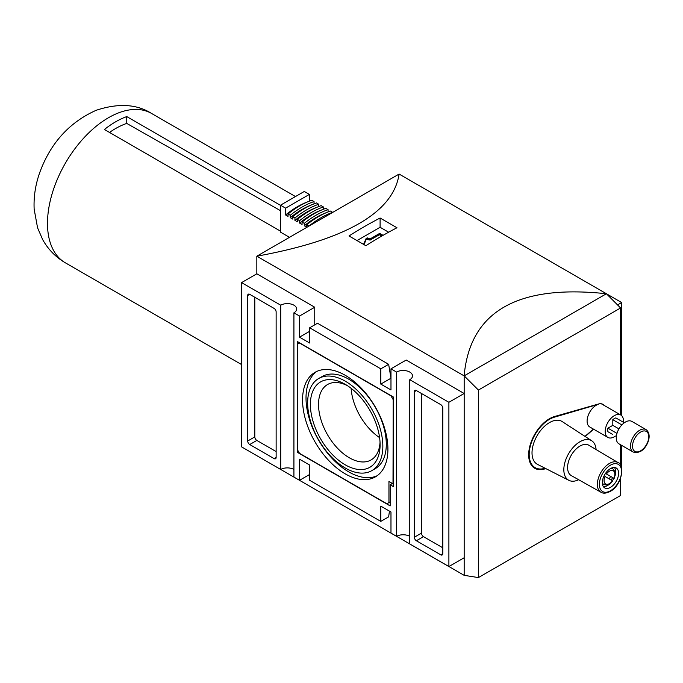 <?xml version="1.0" encoding="UTF-8"?>
<svg xmlns="http://www.w3.org/2000/svg" width="683" height="683" viewBox="0 0 683 683"><rect width="100%" height="100%" fill="white"/><g stroke="black" fill="none" stroke-linecap="round" stroke-linejoin="round"><path stroke-width="1.02" d="M612.48 480.789A7.615 4.397 -60 0 1 605.65 483.982A7.615 4.397 -60 0 1 605.001 476.469L612.19 480.627M606.436 473.985L613.915 478.296L606.436 473.985A7.615 4.397 -60 0 1 613.266 470.792A7.615 4.397 -60 0 1 613.915 478.296M531.622 465.439A28.746 16.597 120 0 0 533.099 466.489L535.13 467.659A28.746 16.597 120 0 0 545.077 468.231M533.79 467.633A29.463 17.007 120 0 0 536.77 468.41M604.088 405.369A13.225 7.633 120 0 0 602.858 404.327A13.225 7.633 120 0 0 598.539 403.995L554.622 416.493A29.463 17.007 120 0 0 531.391 441.338A29.463 17.007 120 0 0 534.772 468.282A29.463 17.007 120 0 0 545.785 468.581M585.203 436.531L593.621 429.197M478.407 577.579L478.407 390.053L464.175 375.863L464.175 575.342L478.407 577.579L620.591 495.482L620.591 478.237M620.591 465.174L620.591 444.77M620.591 414.905L620.591 307.965L606.41 293.741L399.103 174.054C393.34 212.601 345.922 239.981 256.834 256.193L399.103 174.054M478.407 390.053L620.591 307.965M442.797 408.152A2.877 1.656 -120 0 0 440.766 404.635L416.374 390.548A2.877 1.656 -120 0 0 414.94 390.411A2.877 1.656 -120 0 0 414.342 391.726L414.342 537.231A2.877 1.656 -120 0 0 416.374 540.748L440.766 554.827A2.877 1.656 -120 0 0 442.2 554.972A2.877 1.656 -120 0 0 442.797 553.657L442.797 408.152M615.46 436.053A12.934 7.47 -60 0 1 614.333 436.787A12.934 7.47 -60 0 1 607.87 437.427A12.934 7.47 -60 0 1 606.367 425.637A12.934 7.47 -60 0 1 616.518 414.709A12.934 7.47 -60 0 1 620.804 415.025A12.934 7.47 -60 0 1 623.408 422.282M612.813 434.525L607.904 431.699A9.34 5.396 -60 0 1 607.904 428.173L612.813 425.347L612.813 419.686A9.34 5.396 120 0 1 615.861 417.919L624.288 422.786M633.175 452.035L618.943 443.822A12.934 7.47 -60 0 1 618.943 428.881A12.934 7.47 -60 0 1 631.877 421.42L646.109 429.633A12.934 7.47 -60 0 0 633.175 437.103A12.934 7.47 -60 0 0 633.175 452.035L636.65 452.735L640.355 451.463C646.408 448.671 653.187 435.216 646.109 429.633M616.98 433.406L607.904 428.173M618.943 428.881L612.813 425.347M621.88 424.92L612.813 419.686M609.142 478.86A9.05 5.225 120 0 0 610.576 476.375M607.87 437.427L589.779 426.986A12.934 7.47 -60 0 1 588.276 415.196A12.934 7.47 -60 0 1 598.436 404.268L554.357 417.176A28.746 16.597 120 0 0 531.801 441.466A28.746 16.597 120 0 0 535.13 467.659M584.964 436.377L593.425 429.086M578.663 479.731A22.846 13.19 -60 0 1 568.913 480.354L537.53 464.389A24.716 14.275 -60 0 1 537.137 435.634A24.716 14.275 -60 0 1 562.229 421.59L591.76 440.791A22.846 13.19 -60 0 1 596.088 449.542M382.147 235.848L379.287 234.781L370.143 240.066L370.143 238.888L366.276 238.136L363.569 244.377M363.979 244.608L366.276 239.306L370.143 240.066M383.172 235.268L379.287 233.612L370.143 238.888M388.636 232.203L380.098 227.268L357.021 240.595M365.875 245.709A431.144 248.919 -60 0 1 396.968 227.755L380.098 218.014A431.144 248.919 120 0 0 349.004 235.968L365.875 245.709M380.098 218.014L380.098 227.268M345.239 473.865A60.36 34.85 -120 0 0 375.419 476.854A60.36 34.85 -120 0 0 375.419 407.153A60.36 34.85 -120 0 0 315.059 372.312A60.36 34.85 -120 0 0 305.813 420.677A60.36 34.85 -120 0 0 345.239 473.865M316.844 371.398A60.36 34.85 -120 0 0 309.749 420.258A60.36 34.85 -120 0 0 348.697 471.868A60.36 34.85 -120 0 0 377.101 475.769M371.825 470.63L375.283 468.64A53.172 30.701 -120 0 0 375.283 407.239A53.172 30.701 -120 0 0 322.111 376.538L318.654 378.527A53.172 30.701 -120 0 0 310.509 421.138A53.172 30.701 -120 0 0 345.239 468A53.172 30.701 -120 0 0 371.825 470.63A53.172 30.701 -120 0 0 371.834 409.228A53.172 30.701 -120 0 0 318.654 378.527M347.34 385.622A43.533 25.134 -120 0 0 327.55 384.529A43.533 25.134 -120 0 0 320.873 419.413A43.533 25.134 -120 0 0 349.32 457.772A43.533 25.134 -120 0 0 371.082 459.932A43.533 25.134 -120 0 0 380.038 442.243M351.122 388.303A43.533 25.134 -120 0 0 379.594 437.624M380.098 444.701A49.296 28.464 60 0 1 345.239 464.833A49.296 28.464 60 0 1 310.389 404.456A49.296 28.464 60 0 1 345.239 384.333A49.296 28.464 60 0 1 380.098 444.701M393.007 399.35L390.975 395.833L299.513 343.028L297.481 344.206L297.481 449.807L299.513 453.333L386.911 503.789L388.943 502.611L388.943 481.489L393.007 483.837L393.212 399.239M390.155 501.911L388.943 502.611M393.212 486.535L393.212 396.891L297.276 341.5L297.276 452.274L390.155 505.898L390.155 484.776L393.212 486.535M392.392 483.487L390.155 484.776M298.497 451.574L297.276 452.274M254.802 297.267L254.802 436.907A2.877 1.656 -120 0 0 256.834 440.424L276.137 451.574M276.137 311.935A2.877 1.656 -120 0 0 274.105 308.417L249.722 294.33A2.877 1.656 -120 0 0 248.279 294.194A2.877 1.656 -120 0 0 247.69 295.508L247.69 441.013A2.877 1.656 -120 0 0 249.722 444.531L274.105 458.609A2.877 1.656 -120 0 0 275.548 458.754A2.877 1.656 -120 0 0 276.137 457.439L276.137 311.935M421.462 393.485L421.462 533.124A2.877 1.656 -120 0 0 423.494 536.642L442.797 547.792M448.893 402.287L409.774 379.697L409.774 543.975L448.893 566.566L448.893 402.287L464.141 393.485L406.214 360.043L390.975 368.846L390.975 389.967L380.807 384.102L390.975 378.228L388.644 364.321L317.51 323.255L309.672 327.772L309.672 343.028L299.513 337.163L309.672 331.298M388.644 364.321L380.807 368.846L380.807 384.102M409.774 536.351A9.34 5.396 0 0 0 396.558 536.351L390.975 533.124L390.975 512.002L380.807 506.137L380.807 521.385L388.644 516.869L389.447 511.123M241.586 446.878L280.713 469.469L280.713 305.19L241.586 282.6L241.586 446.878M617.543 304.917L621.65 302.543L606.41 293.75C517.321 284.179 469.895 311.559 464.141 375.881L606.367 293.767M621.393 466.976L621.65 445.384M464.175 575.342L256.834 455.681M241.586 282.6L256.834 273.798L256.834 256.193L464.141 375.881L464.141 393.485M448.893 566.566L464.141 557.763L464.141 575.368M314.752 324.843L314.752 307.239L256.834 273.798M390.975 372.363L389.882 371.74M621.65 415.665L621.65 302.543M299.513 337.163L299.513 316.041L314.752 307.239M390.975 368.846L396.558 372.073A9.34 5.396 180 0 1 406.744 370.903A9.34 5.396 180 0 1 412.506 375.881A9.34 5.396 180 0 1 409.774 379.697M280.713 305.19A9.34 5.396 180 0 1 290.89 304.02A9.34 5.396 180 0 1 296.661 308.998A9.34 5.396 180 0 1 293.921 312.814L293.921 477.093L299.513 480.32L299.513 459.198L309.672 465.063L309.672 480.32L380.807 521.385M299.513 480.32L309.672 474.454M293.921 469.469A9.34 5.396 0 0 0 280.713 469.469M299.513 316.041L293.921 312.814M380.807 368.846L309.672 327.772M396.558 372.073L396.558 536.351M611.387 468.12A9.05 5.225 -60 0 1 611.951 468.367L612.967 468.956A9.05 5.225 -60 0 0 610.397 468.632M612.608 477.545L612.608 477.545A9.05 5.225 -60 0 1 611.174 480.038M612.711 480.926C610.235 482.898 610.722 485.784 603.917 484.64L602.901 484.051A9.05 5.225 -60 0 1 602.397 483.692M609.646 483.965A11.5 6.634 -60 0 1 607.426 485.596A11.5 6.634 -60 0 1 603.405 486.689M614.495 467.488A11.5 6.634 -60 0 1 615.246 474.258M613.846 478.262A11.5 6.634 -60 0 1 612.412 480.747M610.474 487.355A11.5 6.634 -60 0 1 604.728 487.927A11.5 6.634 -60 0 1 604.728 474.651A11.5 6.634 -60 0 1 616.22 468.017A11.5 6.634 -60 0 1 617.987 477.229A11.5 6.634 -60 0 1 610.474 487.355M600.972 492.247L571.278 475.59A17.536 10.125 -60 0 1 571.219 455.305A17.536 10.125 -60 0 1 588.814 445.222L618.089 462.604A17.118 9.878 -60 0 0 600.912 472.448A17.118 9.878 -60 0 0 600.972 492.247C603.234 493.681 606.308 493.408 610.175 491.427C621.47 485.903 625.5 464.739 618.089 462.604M568.913 480.354A22.846 13.19 -60 0 1 568.563 453.777A22.846 13.19 -60 0 1 591.76 440.791M280.491 231.153L104.405 129.488A86.229 49.782 120 0 1 126.756 116.58L126.756 123.418A78.007 45.035 120 0 0 109.511 132.442M289.498 237.334L280.491 232.135L280.491 205.199L285.588 208.144L285.588 214.974L288.03 216.383L288.03 213.992L290.266 215.282L290.266 217.681L292.708 219.081L292.708 216.69L294.936 217.979L294.936 220.378L297.378 221.787L297.378 219.388L299.615 220.677L299.615 223.076L302.057 224.485L302.057 222.086L304.285 223.375L304.285 225.774L306.727 227.183L306.727 224.784L308.964 226.099M280.491 205.335L126.756 116.58M126.756 123.418L280.491 210.68M280.491 205.199L304.268 191.471L309.373 194.416L285.588 208.144M306.727 224.784A84.214 48.621 120 0 1 330.504 211.056L332.741 212.37M332.741 212.345A84.214 48.621 120 0 0 308.964 226.073M326.431 212.618A81.345 46.965 120 0 0 304.285 225.774M302.057 222.086A84.214 48.621 120 0 1 325.834 208.358L328.071 209.647L328.071 211.952M328.071 209.647A84.214 48.621 120 0 0 304.285 223.375M321.761 209.92A81.345 46.965 120 0 0 299.615 223.076M297.378 219.388A84.214 48.621 120 0 1 321.155 205.66L323.392 206.949L323.392 209.254M323.392 206.949A84.214 48.621 120 0 0 299.615 220.677M317.083 207.222A81.345 46.965 120 0 0 294.936 220.378M292.708 216.69A84.214 48.621 120 0 1 316.485 202.962L318.722 204.251L318.722 206.556M318.722 204.251A84.214 48.621 120 0 0 294.936 217.979M312.413 204.524A81.345 46.965 120 0 0 290.266 217.681M288.03 213.992A84.214 48.621 120 0 1 311.807 200.264L314.043 201.553L314.043 203.85M314.043 201.553A84.214 48.621 120 0 0 290.266 215.282M307.734 201.818A81.345 46.965 120 0 0 285.588 214.974M309.373 194.416L309.373 201.152M640.654 450.806A11.5 6.634 -60 0 1 633.611 440.791A11.5 6.634 -60 0 1 647.697 432.663A11.5 6.634 -60 0 1 640.654 450.806M603.917 484.64A9.05 5.225 -60 0 1 602.346 482.574M553.691 416.784L554.357 417.176M366.276 239.306L366.276 238.136M367.48 239.11L367.48 237.94M369.127 240.066L369.127 238.888M379.287 234.781L379.287 233.612M380.303 234.781L380.303 233.612M276.137 457.439L274.105 458.609M256.834 440.424L249.722 444.531M254.802 436.907L247.69 441.013M249.722 294.33L247.69 295.508M442.797 553.657L440.766 554.827M423.494 536.642L416.374 540.748M421.462 533.124L414.342 537.231M416.374 390.548L414.342 391.726M610.474 490.77A15.675 9.05 -60 0 1 600.869 477.11A15.675 9.05 -60 0 1 620.079 466.028A15.675 9.05 -60 0 1 610.474 490.77M151.583 113.463C136.779 104.055 118.321 102.988 96.201 110.279C69.427 122.266 50.627 142.978 39.793 172.415C35.448 184.581 33.569 196.824 34.15 209.143L37.565 227.823L42.688 239.639C48.143 249.415 55.699 257.141 65.355 262.818A86.229 49.782 -60 0 1 65.355 163.237A86.229 49.782 -60 0 1 151.592 113.472L295.483 196.542M620.804 415.025L601.339 403.79M614.154 478.433C614.615 475.3 617.364 474.284 612.967 468.956M65.355 262.818L241.586 364.568"/></g></svg>

